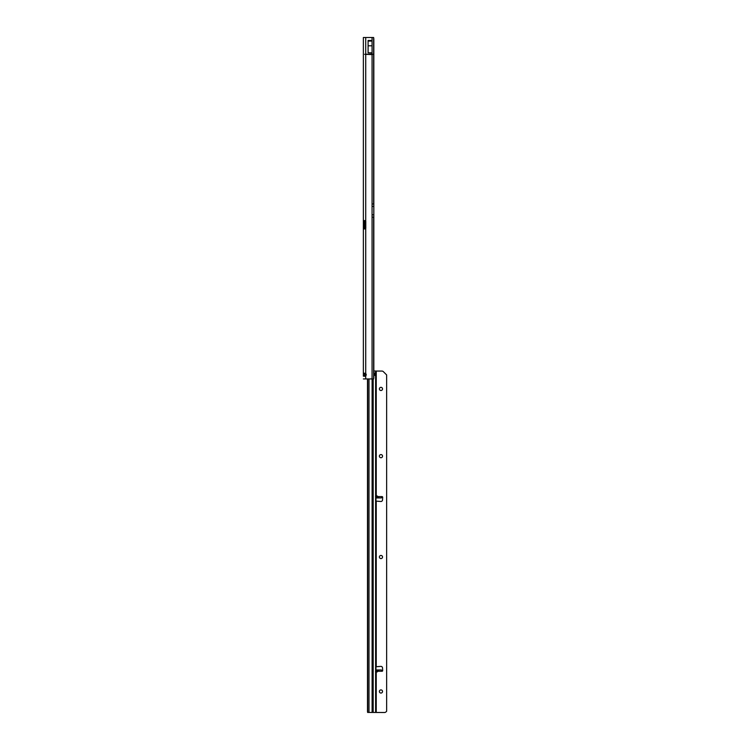 <?xml version="1.0" encoding="UTF-8"?>
<svg xmlns="http://www.w3.org/2000/svg" width="750" height="750" viewBox="0 0 750 750"><rect width="100%" height="100%" fill="white"/><g stroke="black" fill="none" stroke-linecap="round" stroke-linejoin="round"><path stroke-width="1.12" d="M365.728 54.572L365.728 221.044A0.787 0.787 0 0 1 365.794 221.353L365.794 228.178A0.787 0.787 0 0 1 365.728 228.488L365.728 373.594A1.575 1.575 0 0 1 365.728 375.872L365.728 378.938L373.631 378.938L373.837 377.362L373.837 204.019L372.066 204.019L372.066 54.572L364.65 54.309L372.066 54.047L372.938 54.309L372.066 54.572M365.728 222.141L365.728 221.044L363.366 220.566L364.669 220.566L364.678 221.738L363.366 221.738L363.366 227.794L363.366 37.5L373.631 37.5L373.837 39.075L373.837 204.019M365.728 227.391L365.728 228.488L364.669 228.966L363.366 228.966L364.669 228.966L364.678 227.794L363.366 227.794L363.366 376.181M364.678 375.516L364.678 373.95L363.366 373.95L364.2 373.163L365.728 373.594L365.728 375.872L364.209 376.312L363.366 375.516L364.678 375.516L364.838 376.228M364.809 222.141A0.787 0.553 90 0 1 364.753 222.131L363.825 222.131L363.825 227.391L364.753 227.391A0.787 0.553 90 0 1 364.809 227.391M373.8 204.666L373.8 216.497M363.366 221.738L363.825 222.131A0.787 0.553 90 0 0 363.881 222.141L365.794 222.141M364.941 222.141L364.941 227.391L363.881 227.391A0.787 0.553 90 0 0 363.825 227.391L363.366 227.794M364.941 227.391L365.794 227.391M365.728 378.938L363.366 378.938M364.828 373.247L364.678 373.95M368.091 45.797L368.091 40.444L372.066 40.444L372.066 52.809L368.091 52.809L368.091 45.797L372.066 45.797M372.938 54.309L364.65 54.309M368.091 41.081L372.066 41.081M376.762 496.116L378.206 496.603L379.041 497.925L376.603 497.925L376.762 496.116L376.762 497.944M377.156 671.962L376.603 669.956L379.05 669.956L377.156 671.962L377.156 669.975M380.963 387.347A1.575 1.575 180 0 1 382.538 388.922A1.575 1.575 -0 0 0 380.963 387.347A1.575 1.575 -0 0 0 379.387 388.922A1.575 1.575 180 0 1 380.963 387.347M380.963 454.584A1.575 1.575 180 0 1 382.538 456.159A1.575 1.575 -0 0 0 380.963 454.584A1.575 1.575 -0 0 0 379.387 456.159A1.575 1.575 180 0 1 380.963 454.584M380.963 555.441A1.575 1.575 180 0 1 382.538 557.016A1.575 1.575 -0 0 0 380.963 555.441A1.575 1.575 -0 0 0 379.387 557.016A1.575 1.575 180 0 1 380.963 555.441M379.387 691.481A1.575 1.575 180 0 1 380.963 689.906A1.575 1.575 180 0 1 382.538 691.481A1.575 1.575 180 0 1 380.963 693.056A1.575 1.575 180 0 1 379.387 691.481A1.575 1.575 180 0 1 380.963 689.906A1.575 1.575 180 0 1 382.538 691.481M379.387 388.922A1.575 1.575 -0 0 0 380.963 390.497A1.575 1.575 -0 0 0 382.538 388.922M379.387 456.159A1.575 1.575 -0 0 0 380.963 457.734A1.575 1.575 -0 0 0 382.538 456.159M379.387 557.016A1.575 1.575 -0 0 0 380.963 558.591A1.575 1.575 -0 0 0 382.538 557.016M374.972 372.9L375.619 372.731A1.444 0.853 89.7 0 0 374.812 374.166A1.444 0.853 89.7 0 0 375.619 375.619L376.238 496.294L375.506 496.247M374.925 375.459L375.975 375.459L375.975 371.062L381.909 371.062A2.1 2.1 180 0 1 383.391 371.681L386.634 374.925L386.634 711.262L386.016 711.881A2.1 2.1 180 0 1 384.534 712.5L367.622 712.434L367.481 711.384L367.481 378.938M375.994 666.722L380.85 666.394A1.575 1.575 0 0 1 382.519 667.866L382.688 670.566A0.656 0.656 180 0 1 382.688 670.603A0.656 0.656 0 0 0 382.688 670.566L382.519 667.875A1.575 1.575 0 0 0 380.85 666.394L375.975 666.75M378.206 496.603L382.031 496.613A0.656 0.656 180 0 1 382.688 497.269A0.656 0.656 0 0 0 382.031 496.603L381.375 496.828M375.975 501.103L380.85 501.478A1.575 1.575 -0 0 0 382.519 499.997L382.688 497.306A0.656 0.656 0 0 0 382.688 497.259M379.059 669.956L381.347 669.956L382.031 671.259A0.656 0.656 0 0 0 382.688 670.603M375.506 671.616L376.238 671.569L375.506 671.616M386.634 711.272L386.016 711.881A2.1 2.1 180 0 1 384.534 712.491L368.663 712.434M381.994 496.613L381.347 497.925L375.975 497.953M375.975 671.025L375.975 375.459M375.975 372.9L375.975 371.025L373.837 371.006M374.925 374.869L374.925 373.453M373.631 37.5L373.631 204.019M372.066 37.5L372.066 54.047M373.837 217.144L372.066 217.144L372.066 378.938M372.066 217.144L372.066 214.781L373.641 214.781M372.066 204.019L372.066 214.781M364.866 222.141L364.866 227.391M364.941 222.666L365.794 222.666M364.941 226.866L365.794 226.866M365.728 37.5L365.728 54.047M373.631 217.144L373.631 378.938M368.091 40.987L372.066 40.987M372.066 206.381L373.641 206.381M376.238 666.675L376.238 501.188M378.206 671.259L382.031 671.259M375.975 671.259L376.688 671.259M376.238 712.491L376.238 671.569M376.238 496.294L376.238 371.062M375.975 496.603L376.688 496.603M379.041 497.925L381.347 497.925M375.975 497.925L376.603 497.925M375.975 669.956L376.603 669.956L375.975 669.956M375.619 375.619L375.619 712.444M375.619 371.025L375.619 372.731M373.172 378.938L373.172 712.425M372.113 712.416L372.113 378.938M369 378.938L369 712.416M367.706 378.938L367.706 712.425M376.762 669.966L376.762 671.747M377.156 497.944L377.156 495.9M379.05 669.956L381.347 669.956"/></g></svg>
